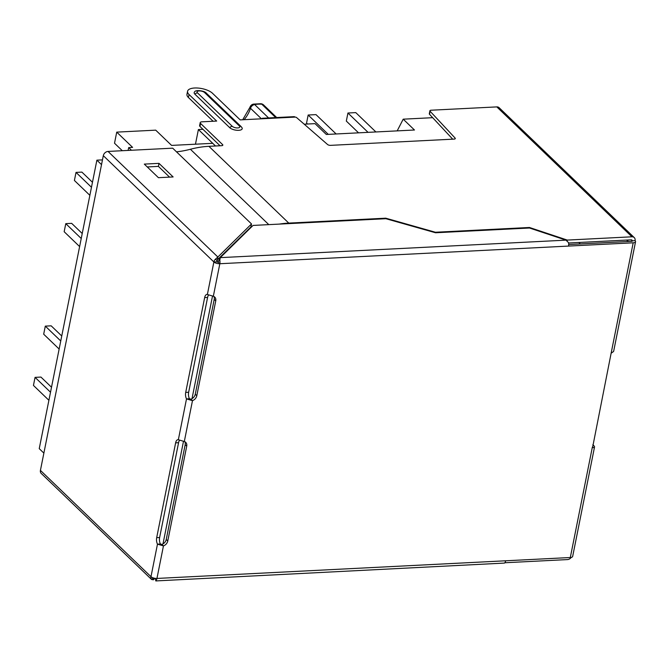 <?xml version="1.0" encoding="UTF-8"?>
<svg xmlns="http://www.w3.org/2000/svg" width="669" height="669" viewBox="0 0 669 669"><rect width="100%" height="100%" fill="white"/><g stroke="black" fill="none" stroke-linecap="round" stroke-linejoin="round"><path stroke-width="1" d="M195.465 144.195L198.392 129.543L202.941 129.318M304.211 124.191L315.049 123.64L326.313 134.469L414.471 130.003L403.206 119.174L397.185 130.881M403.206 119.174L432.676 117.685M162.985 543.93L183.473 441.389M192.011 398.674L212.499 296.133M198.392 129.543L215.51 146.001L212.725 143.325L171.582 145.407L155.718 130.154L116.732 132.127L114.516 143.225L122.31 150.717M580.307 243.926L578.802 242.487M358.551 132.83L346.325 121.072L347.939 113.011L368.059 132.353M347.939 113.011L355.774 112.609L375.894 131.952M307.523 124.024L306.553 123.088L308.166 115.018L316.002 114.625L336.131 133.967M308.166 115.018L328.287 134.369M102.466 159.891L96.888 160.167L101.521 164.624M96.888 160.167L39.237 448.656L43.878 453.114M116.732 132.127L132.604 147.381L128.682 147.581L128.113 150.425M81.233 238.499L65.779 223.647L71.658 223.346L82.228 233.514M79.619 246.568L64.165 231.717L65.779 223.647M60.754 340.981L45.3 326.129L51.179 325.828L61.749 335.997M59.14 349.051L43.686 334.199L45.3 326.129M50.518 392.226L35.064 377.366L40.943 377.073L51.513 387.234M48.904 400.296L33.45 385.436L35.064 377.366M91.469 187.261L76.015 172.401L81.894 172.109L92.473 182.269M89.863 195.331L74.41 180.471L76.015 172.401M128.682 147.581L131.467 150.249M571.242 557.402A4.491 3.479 133.9 0 1 567.454 559.585L504.827 562.754M592.55 447.653L611.123 353.257L612.955 351.911A4.491 1.806 11.3 0 0 613.682 351.158L635.55 241.718A4.491 1.806 -168.7 0 1 633.192 242.805L219.833 263.728A4.491 2.191 -92.9 0 0 219.808 260.3L218.378 261.336L220.268 257.64L219.808 260.3M568.7 244.519L631.653 241.333A1.121 0.452 11.3 0 0 632.247 241.057A1.121 0.452 11.3 0 0 632.121 240.79L635.065 240.639A4.491 1.806 -168.7 0 1 635.55 241.718M179.56 440.302A5.62 2.743 -92.9 0 0 178.573 442.694L159.623 537.516A5.62 2.743 -92.9 0 0 160.426 543.997L161.915 544.441A5.62 4.357 133.9 0 0 166.238 539.473L185.188 444.659A5.62 4.357 133.9 0 0 184.828 441.716M161.915 544.441L163.453 545.912A5.62 4.357 133.9 0 0 167.777 540.953L186.718 446.131A5.62 4.357 133.9 0 0 185.714 442.334A5.62 4.357 133.9 0 0 184.31 441.515L192.48 400.664L190.941 399.184A5.62 4.357 133.9 0 0 195.264 394.225L196.803 395.697A5.62 4.357 -46.1 0 1 192.48 400.664L186.509 398.891A5.62 2.743 87.1 0 1 185.706 392.41L204.655 297.588A5.62 2.743 87.1 0 1 206.93 294.444A5.62 2.743 87.1 0 1 207.373 294.494L213.336 296.258A5.62 4.357 -46.1 0 1 214.741 297.078A5.62 4.357 -46.1 0 1 215.744 300.883L196.803 395.697M213.854 296.467A5.62 4.357 133.9 0 1 214.214 299.403L195.264 394.225M215.594 259.054L217.86 257.021L217.241 261.086L215.594 259.054A4.491 3.479 133.9 0 0 213.871 261.964A4.491 1.806 11.3 0 0 219.833 263.728L218.303 262.256A1.121 0.552 87.1 0 0 218.295 261.395L218.378 261.336M570.306 557.52A4.491 1.806 11.3 0 0 572.664 556.432L594.532 446.992A4.491 1.806 -168.7 0 1 593.804 447.737L592.374 447.068L570.306 557.52L505.664 560.789A4.491 2.191 87.1 0 1 504.493 563.072L155.785 580.935M155.292 578.367L155.785 580.717A4.491 2.191 -92.9 0 0 156.947 578.442A4.491 1.806 -168.7 0 1 150.985 576.678A4.491 3.479 133.9 0 0 151.562 579.471L41.227 473.426A4.491 3.479 -46.1 0 1 40.424 470.382L103.31 155.668A4.491 3.479 -46.1 0 1 108.035 151.437L217.86 257.021L251.519 223.956L250.908 226.983L217.291 259.898M565.999 240.146L529.522 228.012L435.552 232.762L385.871 218.704L253.049 225.428L220.268 257.64L565.999 240.146L568.516 242.646A4.491 2.191 87.1 0 1 568.55 246.075M207.373 294.494L213.871 261.964L216.815 261.813A1.121 0.452 11.3 0 0 218.303 262.256M169.558 177.126L158.394 166.389L147.264 166.949M251.519 223.956L172.677 148.167L108.035 151.437M158.996 163.361L144.303 164.106L158.436 177.686L173.129 176.942L158.996 163.361L158.394 166.389M217.241 261.086A1.121 0.87 133.9 0 0 216.815 261.813M184.31 441.515L178.347 439.742A5.62 2.743 -92.9 0 0 177.904 439.692A5.62 2.743 -92.9 0 0 175.629 442.845L156.688 537.659A5.62 2.743 -92.9 0 0 157.483 544.14L163.453 545.912L156.947 578.442L505.664 560.789M190.941 399.184L189.452 398.741A5.62 2.743 -92.9 0 1 188.65 392.26L207.591 297.446L204.655 297.588M208.586 295.054A5.62 2.743 -92.9 0 0 207.591 297.446M160.426 543.997L157.483 544.14L150.985 576.678L40.424 470.382M189.452 398.741L186.509 398.891L178.347 439.742M153.293 577.916L151.562 579.471L153.36 579.806L153.711 578.049M154.89 578.309L153.36 579.806M568.583 243.006L631.344 239.828A1.121 0.87 -46.1 0 1 632.121 240.79L631.135 239.837M635.065 240.639A4.491 3.479 133.9 0 0 634.254 237.595A4.491 3.479 133.9 0 0 631.946 236.801L496.816 106.898L431.095 110.218A2.25 0.903 11.3 0 0 429.908 110.761A2.25 0.903 11.3 0 0 430.108 111.255L455.104 138.065L454.937 138.935M567.128 240.94L567.304 240.079L631.946 236.801M176.499 151.838A97.248 75.363 133.9 0 0 190.397 149.262A97.248 75.363 -46.1 0 1 208.92 146.327L221.656 145.683A2.25 0.903 11.3 0 0 222.836 145.14A2.25 0.903 11.3 0 0 222.593 144.604L200.583 123.447A3.37 1.355 11.3 0 1 200.215 122.636A3.37 1.355 11.3 0 1 201.988 121.817L216.681 121.072L189.034 94.505A13.48 5.419 -168.7 0 1 187.571 91.268A13.48 5.419 -168.7 0 1 198.149 88.065A13.48 5.419 -168.7 0 1 212.541 93.309L240.188 119.885L263.695 118.697A4.491 2.191 -92.9 0 0 262.658 118.246A4.491 2.191 -92.9 0 0 261.679 118.798M248.734 229.116L249.328 229.082M245.523 232.277L246.117 232.243M262.658 118.246L294.009 116.657A4.491 2.191 87.1 0 1 295.037 117.108L263.695 118.697M295.037 117.108L295.088 117.108A1.121 0.452 11.3 0 1 296.551 117.527L327.576 144.521A2.25 0.903 11.3 0 0 330.503 145.357L454.117 139.102A2.25 0.903 11.3 0 0 455.296 138.558A2.25 0.903 11.3 0 0 455.104 138.065M429.908 110.761L429.306 113.789A2.25 0.903 11.3 0 0 429.498 114.282L452.712 139.169M435.335 232.703L435.427 232.252L529.463 227.485L567.304 240.079M529.355 228.02L529.463 227.485M385.637 218.713L385.745 218.186L435.427 232.252M279.341 224.098A97.248 75.363 -46.1 0 1 288.774 223.095L385.745 218.186M220.051 145.767L199.981 126.466L200.583 123.447M200.215 122.636L199.613 125.663A3.37 1.355 11.3 0 0 199.981 126.466M213.11 121.256L188.432 97.532A13.48 5.419 -168.7 0 1 186.969 94.296L187.571 91.268M206.286 93.116C204.288 90.415 195.03 89.872 194.721 91.787A6.74 2.709 11.3 0 0 194.913 94.204A3.37 2.609 -46.1 0 1 197.506 92.874A4.047 1.622 11.3 0 1 199.186 90.925A4.047 1.622 11.3 0 1 204.555 92.523L239.368 125.981A3.37 2.609 -46.1 0 1 241.099 126.575L206.286 93.116A3.37 2.609 133.9 0 0 204.555 92.523M239.368 125.981A4.047 1.622 11.3 0 1 237.679 127.93A4.047 1.622 11.3 0 1 232.31 126.341A3.37 2.609 133.9 0 0 229.718 127.67L194.913 94.204M229.718 127.67A6.74 2.709 11.3 0 0 237.988 130.338A6.74 2.709 11.3 0 0 242.011 127.737L241.099 126.575M496.816 106.898A4.491 3.479 -46.1 0 1 499.124 107.692L634.254 237.595M592.834 444.751L594.047 445.914A4.491 1.806 -168.7 0 1 594.532 446.992M244.101 119.684A26.961 20.898 133.9 0 0 250.49 108.278A4.491 3.479 -46.1 0 1 254.646 104.548A35.95 27.855 133.9 0 1 261.763 104.188L275.695 117.585M276.69 117.535L263.636 104.983A4.491 3.479 -46.1 0 0 261.763 104.188A4.491 2.383 -86.1 0 0 260.826 103.737L253.559 104.105A4.491 1.974 -99.3 0 1 254.646 104.548L268.578 117.945M626.594 240.071L628.091 241.509M253.559 104.105A4.491 4.491 0 0 0 249.997 107.207A4.491 1.547 -162.8 0 0 250.49 108.278L261.445 118.806M185.188 444.659L186.718 446.131M214.214 299.403L215.744 300.883M219.833 263.728L213.336 296.258M633.192 242.805L611.123 353.257M166.238 539.473L167.777 540.953M178.573 442.694L175.629 442.845M159.623 537.516L156.688 537.659M213.871 261.964L103.31 155.668M188.65 392.26L185.706 392.41M632.029 241.258L632.121 240.79M190.397 149.262L268.796 224.633M232.31 126.341L197.506 92.874M430.108 111.255L429.498 114.282M208.92 146.327L288.774 223.095M222.401 145.549L222.593 144.604M188.432 97.532L189.034 94.505M592.366 447.101L593.804 447.737M626.945 240.054L628.442 241.492M263.636 104.983A4.491 4.491 0 0 0 260.826 103.737M242.696 119.759L249.997 107.207"/></g></svg>
